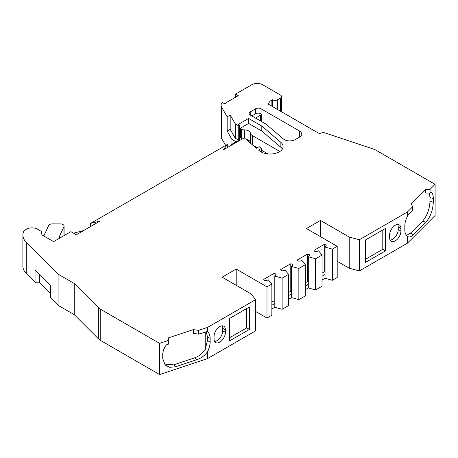 <?xml version="1.0" encoding="UTF-8"?>
<svg xmlns="http://www.w3.org/2000/svg" width="458" height="458" viewBox="0 0 458 458"><rect width="100%" height="100%" fill="white"/><g stroke="black" fill="none" stroke-linecap="round" stroke-linejoin="round"><path stroke-width="0.69" d="M282.357 149.016A12.984 7.5 0 0 0 280.863 147.31L261.799 131.051L248.62 123.442L240.416 128.177L240.416 137.532A22.15 12.79 0 0 0 241.332 138.327A3.819 2.204 0 0 0 241.732 138.602A3.819 2.204 0 0 0 242.374 138.9M240.416 128.177A22.15 12.79 0 0 0 241.332 128.973A3.819 2.204 0 0 0 241.732 129.248A3.819 2.204 0 0 0 244.383 129.895A6.109 3.527 180 0 1 250.377 133.049A7.637 4.408 0 0 0 252.57 135.7L279.872 151.466M219.743 326.6A8.021 4.632 120 0 0 214.075 336.424L214.075 338.914A8.021 4.632 120 0 0 215.735 342.59A8.021 4.632 120 0 0 221.912 340.437A8.021 4.632 120 0 0 225.416 332.365L225.416 329.875A8.021 4.632 120 0 0 223.756 326.199A8.021 4.632 120 0 0 219.743 326.6M395.248 225.273A8.021 4.632 120 0 0 389.575 235.097L389.575 237.593A8.021 4.632 120 0 0 391.235 241.263A8.021 4.632 120 0 0 397.418 239.116A8.021 4.632 120 0 0 400.916 231.044L400.916 228.548A8.021 4.632 120 0 0 399.256 224.878A8.021 4.632 120 0 0 395.248 225.273M239.437 125L239.437 139.346L238.189 139.873L235.263 138.184L230.191 129.396L230.191 115.05L235.263 123.837L238.189 125.526L239.437 125L238.355 124.376L248.62 118.45L261.799 126.059L280.863 142.318A12.984 7.5 180 0 1 283.096 146.52A12.984 7.5 180 0 1 267.678 153.888L267.014 153.321L266.356 153.699A12.984 7.5 180 0 1 259.36 150.728L258.593 150.069L261.341 148.484L259.159 146.623L256.411 148.215L244.229 137.824L223.407 149.846L227.3 144.482L90.61 223.401L90.61 226.515M283.405 138.98A7.637 4.408 0 0 0 295.129 139.621L299.395 137.165A7.637 4.408 0 0 0 301.633 134.045A7.637 4.408 0 0 0 299.395 130.925L261.043 108.786A3.819 2.204 0 0 0 255.644 108.786L250.24 111.901A3.819 2.204 0 0 0 249.123 113.464A3.819 2.204 0 0 0 250.24 115.021L265.943 124.089L283.405 138.98M251.86 115.96L255.644 113.773A3.819 2.204 180 0 1 261.043 113.773L261.667 114.134L261.667 121.622M39.342 274.107L39.342 282.168L50.701 293.526M406.481 235.406L410.534 233.174L422.608 221.105C427.142 215.741 429.598 209.123 429.982 201.251L429.982 197.507L429.352 193.093M90.61 223.401L99.907 221.151L76.314 234.771L70.916 231.651L53.632 241.629L42.09 234.971A17.57 10.145 180 0 1 41.46 232.275A17.57 10.145 180 0 1 41.512 231.519L37.424 229.16A7.637 4.408 0 0 0 26.621 229.16L24.102 230.614A25.207 14.553 0 0 0 22.9 235.057A25.207 14.553 0 0 0 26.278 242.334L58.092 274.147L74.259 283.479L98.344 307.564A15.28 8.822 0 0 0 100.771 309.39L159.63 343.368L168.332 340.471L168.332 337.924L193.333 329.588L198.549 330.395L207.571 327.39L255.644 299.635L250.921 293.79L222.153 277.182L236.196 269.075L266.985 286.851L271.846 284.046L268.336 279.832A3.819 2.204 180 0 1 264.558 280.388L263.716 279.38L274.033 273.426L275.779 273.913A3.819 2.204 180 0 1 275.934 274.531A3.819 2.204 180 0 1 274.817 276.094L282.111 278.12L288.592 274.376L285.082 270.168A3.819 2.204 180 0 1 281.304 270.724L280.462 269.71L290.778 263.756L292.525 264.243A3.819 2.204 180 0 1 292.679 264.867A3.819 2.204 180 0 1 291.563 266.424L298.851 268.451L305.337 264.707L301.822 260.499A3.819 2.204 180 0 1 298.049 261.054L297.208 260.047L307.518 254.093L309.27 254.579A3.819 2.204 180 0 1 309.425 255.198A3.819 2.204 180 0 1 308.303 256.755L315.596 258.781L322.077 255.043L318.568 250.829A3.819 2.204 180 0 1 314.795 251.39L313.953 250.377L324.264 244.423L326.016 244.91A3.819 2.204 180 0 1 326.17 245.528A3.819 2.204 180 0 1 325.048 247.091L332.342 249.118L337.202 246.312L306.413 228.536L320.457 220.424L349.231 237.038L359.347 239.763L407.42 212.008L412.629 206.798L411.232 203.787L425.665 189.354L425.711 193.053L430.073 193.093L431.184 191.988C432.57 193.076 433.274 195.285 433.291 198.612L433.291 202.35L429.982 201.251M322.077 273.128L324.264 271.869L325.048 272.086M324.264 244.423L324.264 271.869M305.337 282.798L307.518 281.533L308.303 281.75M307.518 254.093L307.518 281.533M288.592 292.462L290.778 291.202L291.563 291.42M290.778 263.756L290.778 291.202M271.846 302.131L274.033 300.866L274.817 301.089M274.033 273.426L274.033 300.866M206.146 331.609L207.445 336.813L207.445 340.557L205.224 349.448L205.224 331.913M193.333 329.588L193.333 333.332L198.549 334.14L207.228 331.54A15.28 8.822 -60 0 1 210.079 338.336L207.445 336.813M164.33 364.053L173.605 364.854L194.513 357.887C198.864 356.358 202.43 353.542 205.224 349.448M261.799 126.059L261.799 131.051M248.62 118.45L248.62 123.442M240.416 137.532L239.437 138.098M238.984 125.263L238.984 139.61M238.189 125.526L238.189 139.873M235.263 123.837L235.263 138.184M272.321 106.474L272.321 99.707A3.819 2.204 0 0 0 277.725 99.707L280.428 98.144A3.819 2.204 0 0 0 281.544 96.586A3.819 2.204 0 0 0 280.428 95.029L262.6 84.736A7.637 4.408 0 0 0 251.797 84.736L235.595 94.09L238.292 95.653L227.151 102.082A7.637 4.408 0 0 0 225.159 104.092L222.193 102.38A11.456 6.618 180 0 0 221.094 105.203A11.456 6.618 180 0 0 221.683 107.292L227.168 116.796L230.191 115.05M425.665 189.354L430.073 189.354L435.1 184.328L376.241 150.344A15.28 8.822 0 0 0 373.075 148.947L325.157 132.969A3.819 2.204 0 0 0 321.064 133.072A2.29 1.322 180 0 1 318.138 132.923L268.525 104.281A11.456 6.618 180 0 1 271.863 99.97L272.321 99.707M326.016 244.91L326.016 246.152M309.27 254.579L309.27 255.816M292.525 264.243L292.525 265.485M275.779 273.913L275.779 275.149M22.9 235.057L22.9 266.241A25.207 14.553 0 0 0 26.278 273.518L35.043 282.283L39.342 282.168M221.094 105.203L221.094 136.387A11.456 6.618 0 0 0 221.683 138.482L225.685 145.415M337.202 261.278L349.231 268.222L359.347 270.947L407.42 243.192L435.1 215.512L435.1 184.328M322.077 279.987L325.048 278.275L332.342 280.302L337.202 277.496L337.202 246.312M305.337 289.656L308.303 287.945L315.596 289.971L322.077 286.227L322.077 255.043M288.592 299.326L291.563 297.608L298.851 299.635L305.337 295.897L305.337 264.707M271.846 308.99L274.817 307.278L282.111 309.305L288.592 305.56L288.592 274.376M255.644 311.486L266.985 318.035L271.846 315.23L271.846 284.046M35.043 282.283L35.043 269.808L50.701 285.466L50.701 297.935L58.092 305.331L74.259 314.663L98.344 338.748A15.28 8.822 0 0 0 100.771 340.575L159.63 374.558L207.571 358.574L255.644 330.819L255.644 299.635M385.493 250.864L385.493 228.41L365.558 239.918L365.558 262.371L385.493 250.864L382.791 249.307L365.558 259.251M236.156 141.82L231.925 139.375L227.168 131.137L230.191 129.396M235.595 94.09L235.595 97.211M412.629 206.798L412.629 210.543L407.78 215.392L407.42 216.365L407.42 212.008M168.332 340.471L168.332 344.21L166.391 344.857C163.993 348.12 162.779 351.441 162.739 354.807L162.739 358.551L165.206 365.095L169.7 367.333L175.517 366.766L197.215 359.53C201.131 358.179 204.468 355.717 207.228 352.156L207.571 351.698A15.28 8.822 120 0 0 210.148 342.115L210.148 338.376A15.28 8.822 120 0 0 207.571 331.775L207.571 327.39M159.63 374.558L159.63 343.368M207.571 358.574L207.571 351.698M227.3 147.602L227.3 144.482M249.433 329.416L249.433 306.963L229.498 318.47L229.498 340.924L249.433 329.416L246.73 327.859L229.498 337.804M325.048 278.275L325.048 247.091M308.303 287.945L308.303 256.755M291.563 297.608L291.563 266.424M274.817 307.278L274.817 276.094M407.42 216.365A15.28 8.822 120 0 0 404.82 225.983L404.82 229.721A15.28 8.822 120 0 0 407.42 236.339L407.86 236.643M359.347 270.947L359.347 239.763M407.42 243.192L407.42 236.339M248.62 141.568L248.62 140.28M231.925 144.299L231.925 139.375M227.168 131.137L227.168 116.796M74.259 314.663L74.259 283.479M58.092 305.331L58.092 274.147M41.512 233.036L41.512 231.519M261.341 152.05L261.341 148.484M430.073 189.354L430.073 193.093M407.614 236.488C409.2 237.525 411.124 236.941 413.385 234.731L425.911 222.204C430.446 216.846 432.907 210.228 433.291 202.35M349.231 268.222L349.231 237.038M320.457 236.643L320.457 220.424M332.342 280.302L332.342 249.118M315.596 289.971L315.596 258.781M298.851 299.635L298.851 268.451M282.111 309.305L282.111 278.12M266.985 318.035L266.985 286.851M236.196 285.288L236.196 269.075M207.571 331.775L207.228 331.54M198.549 330.395L198.549 334.14M246.73 327.859L246.73 308.526M390.119 240.078A8.021 4.632 120 0 0 398.22 229.481L398.22 226.991A8.021 4.632 120 0 0 397.67 224.5M214.619 341.405A8.021 4.632 120 0 0 222.714 330.808L222.714 328.312A8.021 4.632 120 0 0 222.17 325.827M382.791 249.307L382.791 229.968M274.817 303.534L271.846 305.251M291.563 293.864L288.592 295.582M308.303 284.2L305.337 285.912M325.048 274.531L322.077 276.248M175.517 366.766L173.605 364.854M197.215 359.53L194.513 357.887M425.911 222.204L422.608 221.105M413.385 234.731L410.534 233.174M246.078 139.404A6.109 3.527 180 0 1 250.377 142.404A7.637 4.408 0 0 0 250.761 143.394M253.011 145.312L257.224 147.745M261.341 150.121L266.945 153.356M267.289 153.556L267.901 153.911M240.416 140.028A2.29 1.322 0 0 0 238.595 140.411L232.217 144.093A2.29 1.322 0 0 0 231.725 144.516L231.067 145.426M255.547 118.09L260.682 115.124A3.819 2.204 0 0 0 261.667 114.134M59.918 238L59.03 237.267L63.948 226.67A3.819 2.204 0 0 0 64.08 226.097A3.819 2.204 0 0 0 60.261 223.893L52.355 223.888A3.819 2.204 0 0 0 48.663 225.525L44.271 234.983A15.28 8.822 0 0 0 43.905 236.019M64.068 235.607A3.819 2.204 0 0 0 64.08 235.452L64.08 226.097M83.608 230.563L73.578 233.191M241.332 138.327L241.332 128.973M280.863 142.318L280.863 147.31M299.395 130.925L299.395 137.165M261.043 108.786L261.043 113.773M271.863 99.97L271.863 106.204M250.24 111.901L250.24 115.021M255.644 108.786L255.644 113.773M277.725 109.588L277.725 99.707M221.683 138.482L221.683 107.292M98.344 338.748L98.344 307.564M100.771 340.575L100.771 309.39M26.278 273.518L26.278 242.334M280.428 111.151L280.428 98.144M398.22 226.991L400.916 228.548M398.22 229.481L400.916 231.044M222.714 330.808L225.416 332.365M222.714 328.312L225.416 329.875M210.148 342.115L210.079 342.074A15.28 8.822 -60 0 1 207.228 352.156M210.079 342.074L207.445 340.557M433.291 198.612L429.982 197.507M250.377 142.404L250.377 133.049M252.57 144.94L252.57 135.7M244.383 137.955L244.383 129.895M260.682 121.049L260.682 115.124M63.948 235.675L63.948 226.67M281.544 111.792L281.544 96.586"/></g></svg>
